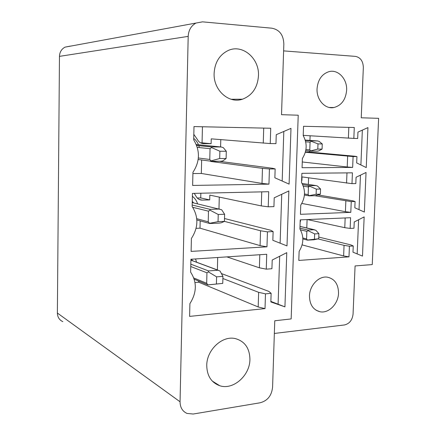 <?xml version="1.0" encoding="UTF-8"?>
<svg xmlns="http://www.w3.org/2000/svg" width="436" height="436" viewBox="0 0 436 436"><rect width="100%" height="100%" fill="white"/><g stroke="black" fill="none" stroke-linecap="round" stroke-linejoin="round"><path stroke-width="0.65" d="M283.618 50.892L355.395 56.375C360.463 57.41 363.112 61.127 363.335 67.531L361.242 117.796L378.622 118.336L372.251 264.587L355.073 265.938L353.067 314.034C352.337 320.111 349.465 323.752 344.456 324.956L274.348 333.458M303.467 136.054L303.494 135.367L353.836 138.419L354.283 127.497L303.538 126.293L303.205 135.623C307.375 143.291 307.108 150.894 302.399 158.442L302.072 167.707L352.648 167.419L353.089 156.568L305.347 152.262M309.56 151.03L309.522 152.071L354.593 156.219L356.937 156.573L353.089 156.568M356.937 156.573L356.675 162.922L366.251 167.566L367.946 127.595L357.951 132.103L357.683 138.479L353.836 138.419M301.625 180.417L301.897 180.46L302.023 176.912L351.983 183.649L352.424 172.836L301.875 173.326L301.548 182.559C305.701 189.998 305.44 197.524 300.753 205.143L300.431 214.31L350.806 212.354L351.247 201.612L314.852 195.715M318.285 194.99L352.762 200.794L355.078 201.492L351.247 201.612M355.078 201.492L354.822 207.776L364.36 212.054L366.038 172.476L356.081 177.261L355.82 183.578L351.983 183.649M307.413 219.564L344.772 227.674L350.152 228.42L350.588 217.717L300.235 219.869L299.908 229.009C304.05 236.225 303.788 243.675 299.123 251.359L298.802 260.434L348.985 256.842L349.421 246.209L344.058 245.359L318.051 238.917M318.776 237.07L350.947 244.928L353.242 245.964L349.421 246.209M353.242 245.964L352.986 252.182L362.49 256.101L364.153 216.915L354.234 221.973L353.972 228.23L350.152 228.42M309.462 295.951C309.647 304.666 313.184 309.936 320.073 311.762C328.76 313.626 338.363 303.794 338.532 293.117C338.352 284.043 334.576 278.718 327.202 277.138C318.792 275.846 309.604 285.476 309.462 295.951M346.625 90.301C347.361 79.014 338.107 69.052 328.957 71.662C321.844 74.038 317.877 79.744 317.048 88.791C316.405 99.888 325.223 109.474 333.965 107.523C341.497 105.425 345.721 99.686 346.625 90.301M70.12 46.134L65.008 47.148C61.503 49.083 59.656 52.157 59.465 56.364L57.378 313.043C57.503 317.108 59.318 319.975 62.822 321.648M195.737 23.206C191.05 25.92 188.532 30.313 188.194 36.379L180.052 401.774C180.144 407.48 182.466 411.366 187.017 413.426L193.175 414.031L260.063 402.793C267.535 400.831 271.71 395.599 272.587 387.108L274.762 320.771L291.161 318.929L298.224 115.208L281.525 114.684L283.841 44.134C283.525 35 279.52 29.686 271.841 28.193L202.517 21.849L65.008 47.148M202.446 126.762L202.059 142.855L211.106 143.7L211.231 138.85L270.238 143.564L270.723 128.255L193.998 126.576L193.693 139.858C200.238 150.725 199.988 161.533 192.941 172.291L192.636 185.442L268.952 184.139L269.432 168.966L262.467 168.361L210.664 161.44L220.218 161.249M220.213 161.429L272.756 168.301L275.149 168.928L269.432 168.966M275.149 168.928L274.86 177.795L289.095 184.112L290.986 128.375L276.25 134.697L275.966 143.629L270.238 143.564M200.849 193.219L200.734 197.933L209.7 199.911L209.82 195.121L261.311 205.912L268.233 206.8L268.712 191.709L192.45 193.404L192.151 206.49C198.658 216.899 198.413 227.554 191.409 238.448L191.11 251.398L266.968 246.809L267.442 231.848L260.543 230.775L224.42 221.374M224.496 218.518L270.772 230.273L273.121 231.565L267.442 231.848M273.121 231.565L272.843 240.307L287.002 245.909L288.861 190.946L274.211 197.808L273.928 206.615L268.233 206.8M226.889 256.891L259.398 267.802L266.26 269.159L266.728 254.27L190.93 259.251L190.63 272.146C197.099 282.108 196.859 292.605 189.9 303.63L189.606 316.394L265.012 308.612L265.48 293.859L258.641 292.322L222.889 278.517M221.412 273.552L268.81 291.39L271.127 293.33L265.48 293.859M271.127 293.33L270.849 301.952L284.931 306.857L286.774 252.646L272.206 260.041L271.922 268.729L266.26 269.159M206.746 365.384C206.969 375.816 211.297 382.59 219.733 385.718C233.178 390.394 249.942 375.505 249.921 359.466C249.686 348.168 244.77 341.197 235.162 338.554C222.24 335.442 206.708 349.841 206.746 365.384M258.461 75.853C259.562 58.479 242.563 43.753 228.219 50.494C219.553 54.745 214.85 62.343 214.114 73.286C213.253 90.17 228.916 104.068 242.465 99.206C252.221 95.435 257.551 87.647 258.461 75.853M263.246 143.155L263.715 128.102M220.594 146.932L220.785 139.64M201.65 159.974L201.323 173.468L262.003 183.42L262.467 168.361M262.003 183.42L268.952 184.139M201.323 173.468L192.914 173.544M193.818 134.343L197.366 139.476C198.767 142.103 200.843 143.488 203.579 143.618L211.106 143.7M202.059 142.855L200.544 142.839M198.358 157.99L209.77 159.472L211.324 161.26L221.112 161.238L222.943 160.857L226.104 158.519L219.695 158.513L211.171 160.862M219.695 158.513L219.88 151.238L226.295 151.276L226.104 158.519M226.295 151.276L223.292 147.624L221.21 146.992L196.271 144.529M196.62 145.395L211.683 146.91L211.504 147.526L210.043 148.698L197.295 147.357M211.683 146.91L221.21 146.992M219.88 151.238L211.504 147.526M209.77 159.472L210.043 148.698M282.174 181.038L283.814 131.454M261.311 205.912L261.742 191.862M218.97 208.893L219.281 197.105M200.179 220.889L200.004 228.175L260.085 245.621L260.543 230.775M260.085 245.621L266.968 246.809M200.004 228.175L196.091 228.35M194.249 193.366L196.026 196.249C197.426 198.794 199.486 200.08 202.211 200.113L209.7 199.911M192.925 196.8L192.39 195.966M200.734 197.933L197.263 198.02M196.745 218.698L208.217 221.804L209.749 223.505L219.215 223.101L221.303 222.796L224.415 221.39L218.044 221.657L209.602 223.297M218.044 221.657L218.234 214.485L224.611 214.25L224.415 221.39M224.611 214.25L221.651 209.749L192.238 202.593M210.065 209.356L192.183 205.034L210.114 209.356L209.934 210.141L208.479 211.182L192.701 207.291M210.114 209.356L219.581 209.04M218.234 214.485L209.934 210.141M208.217 221.804L208.479 211.182M280.114 243.184L281.732 194.287M259.398 267.802L259.802 254.728M217.373 269.939L217.7 257.491M198.734 281.078L198.702 282.217L258.188 306.966L258.641 292.322M258.188 306.966L265.012 308.612M198.702 282.217L195.001 282.517M193.813 277.988L206.68 283.28L207.988 284.91L222.758 283.389L208.054 284.861M216.42 283.918L216.605 276.849L222.943 276.348L222.758 283.389M222.943 276.348L220.027 271.018L190.908 260.167M190.815 264.167L208.566 270.936L208.381 271.89L206.942 272.8L190.761 266.538M208.566 270.936L217.978 270.238M216.605 276.849L208.381 271.89M206.68 283.28L206.942 272.8M270.87 301.407L284.931 306.857M278.092 304.257L279.683 256.248M348.38 138.152L348.816 127.367M309.942 140.408L310.11 135.781M309.522 152.071L305.407 152.05M302.279 161.974L347.214 166.993L347.65 156.202M347.214 166.993L352.648 167.419M305.941 149.515L309.789 149.853L310.808 151.145L317.288 151.183L318.792 150.889L322.068 149.112L317.79 149.079L310.912 150.84M317.79 149.079L317.986 143.891L322.259 143.94L322.068 149.112M322.259 143.94L319.147 141.395L317.561 140.948L305.249 140.076M305.358 140.447L311.184 140.861L311.26 141.291L310.067 142.136L305.701 141.814M311.184 140.861L317.561 140.948M317.986 143.891L311.26 141.291M309.789 149.853L310.067 142.136M360.894 164.966L362.349 130.119M346.565 183.136L346.98 172.885M308.263 186.946L308.317 185.491M308.356 184.412L308.595 177.834M301.821 203.443L345.416 211.689L345.846 201.001M345.416 211.689L350.806 212.354M301.897 180.46L301.625 180.46M304.492 193.987L308.176 194.614L309.189 195.862L315.539 195.699L320.378 194.156L316.122 194.26L309.288 195.655M316.122 194.26L316.313 189.12L320.574 189.028L320.378 194.156M320.574 189.028L317.49 186.047L315.909 185.562L302.099 183.463M309.538 185.681L302.698 184.63L309.56 185.681L309.631 186.199L308.448 186.973L303.336 186.172M309.56 185.681L315.909 185.562M316.313 189.12L309.631 186.199M308.176 194.614L308.448 186.973M359.024 209.656L360.463 175.158M344.772 227.674L345.159 217.951M306.786 227.974L307.091 219.581M302.11 244.885L343.628 255.943L344.058 245.359M343.628 255.943L348.985 256.842M300.175 221.532L300.448 221.592L300.17 221.602M300.448 221.592L300.508 219.858M302.824 237.985L306.573 238.933L307.494 240.138L313.909 239.773L318.711 238.748L307.685 240.018M314.47 238.988L314.656 233.898L318.901 233.674L318.711 238.748M318.901 233.674L315.849 230.263L300.001 226.409M299.941 228.164L307.952 230.055L308.023 230.66L306.846 231.369L300.426 229.837M307.952 230.055L314.28 229.734M314.656 233.898L308.023 230.66M306.573 238.933L306.846 231.369M357.171 253.91L358.599 219.749M202.495 143.52L203.579 143.618M211.035 161.222L198.178 159.511M199.127 199.416L202.211 200.113M192.385 196.374L193.181 197.012M192.265 201.378L193.671 202.931M191.404 259.218L192.652 260.744M57.378 313.043L180.052 401.774M188.194 36.379L59.465 56.364M310.672 151.134L305.734 150.687M333.965 107.523L329.316 107.474M242.465 99.206L231.113 99.272M199.296 147.564L198.8 145.613M198.489 144.747C197.219 141.88 195.628 139.787 193.726 138.457M196.647 145.455L211.427 146.948M197.59 203.852C196.592 200.642 194.854 198.157 192.385 196.396M196.854 219.978L209.411 223.412M196.571 262.205L195.546 258.946M194.227 279.214L207.939 284.882M190.908 260.101L218.185 270.238M212.272 381.053L219.733 385.718M316.193 310.29L320.073 311.762M305.363 140.463L311.07 140.872M304.415 195.039L309.004 195.829M302.862 238.955L307.407 240.116M300.001 226.393L314.367 229.739"/></g></svg>
